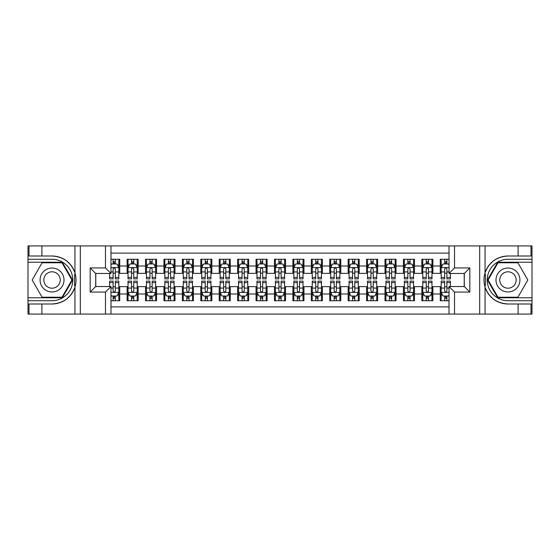 <?xml version="1.0" encoding="UTF-8"?>
<svg xmlns="http://www.w3.org/2000/svg" width="560" height="560" viewBox="0 0 560 560"><rect width="100%" height="100%" fill="white"/><g stroke="black" fill="none" stroke-linecap="round" stroke-linejoin="round"><path stroke-width="0.84" d="M110.985 314.076L449.015 314.076L449.015 286.538L464.303 286.538L464.303 273.462L449.015 273.462L449.015 245.924L110.985 245.924L110.985 273.462L95.697 273.462L95.697 286.538L110.985 286.538L110.985 314.076L41.909 314.076L41.909 303.996L52.038 303.996A23.996 23.996 0 0 0 74.949 287.126C76.356 282.38 76.356 277.627 74.949 272.874A23.996 23.996 0 0 0 52.038 256.004L41.909 256.004L41.909 245.924L28 245.924L28 297.773L62.3 297.773L72.569 280L62.3 262.227L28 262.227M449.015 259.273L440.265 259.273L440.265 266L432.894 266L432.894 273.371L440.265 273.371L440.265 266M432.894 266L432.894 259.273L421.841 259.273L421.841 266L414.477 266L414.477 273.371L421.841 273.371L421.841 266M414.477 266L414.477 259.273L403.424 259.273L403.424 266L396.053 266L396.053 273.371L403.424 273.371L403.424 266M396.053 266L396.053 259.273L385 259.273L385 266L377.629 266L377.629 273.371L385 273.371L385 266M377.629 266L377.629 259.273L366.576 259.273L366.576 266L359.212 266L359.212 273.371L366.576 273.371L366.576 266M359.212 266L359.212 259.273L348.159 259.273L348.159 266L340.788 266L340.788 273.371L348.159 273.371L348.159 266M340.788 266L340.788 259.273L329.735 259.273L329.735 266L322.371 266L322.371 273.371L329.735 273.371L329.735 266M322.371 266L322.371 259.273L311.318 259.273L311.318 266L303.947 266L303.947 273.371L311.318 273.371L311.318 266M303.947 266L303.947 259.273L292.894 259.273L292.894 266L285.523 266L285.523 273.371L292.894 273.371L292.894 266M285.523 266L285.523 259.273L274.477 259.273L274.477 266L267.106 266L267.106 273.371L274.477 273.371L274.477 266M267.106 266L267.106 259.273L256.053 259.273L256.053 266L248.682 266L248.682 273.371L256.053 273.371L256.053 266M248.682 266L248.682 259.273L237.629 259.273L237.629 266L230.265 266L230.265 273.371L237.629 273.371L237.629 266M230.265 266L230.265 259.273L219.212 259.273L219.212 266L211.841 266L211.841 273.371L219.212 273.371L219.212 266M211.841 266L211.841 259.273L200.788 259.273L200.788 266L193.424 266L193.424 273.371L200.788 273.371L200.788 266M193.424 266L193.424 259.273L182.371 259.273L182.371 266L175 266L175 273.371L182.371 273.371L182.371 266M175 266L175 259.273L163.947 259.273L163.947 266L156.576 266L156.576 273.371L163.947 273.371L163.947 266M156.576 266L156.576 259.273L145.523 259.273L145.523 266L138.159 266L138.159 273.371L145.523 273.371L145.523 266M138.159 266L138.159 259.273L127.106 259.273L127.106 273.371L119.735 273.371L119.735 259.273L110.985 259.273M110.985 300.727L119.735 300.727L119.735 286.629L127.106 286.629L127.106 300.727L138.159 300.727L138.159 286.629L145.523 286.629L145.523 294L138.159 294M145.523 294L145.523 300.727L156.576 300.727L156.576 286.629L163.947 286.629L163.947 294L156.576 294M163.947 294L163.947 300.727L175 300.727L175 286.629L182.371 286.629L182.371 294L175 294M182.371 294L182.371 300.727L193.424 300.727L193.424 286.629L200.788 286.629L200.788 294L193.424 294M200.788 294L200.788 300.727L211.841 300.727L211.841 286.629L219.212 286.629L219.212 294L211.841 294M219.212 294L219.212 300.727L230.265 300.727L230.265 286.629L237.629 286.629L237.629 294L230.265 294M237.629 294L237.629 300.727L248.682 300.727L248.682 286.629L256.053 286.629L256.053 294L248.682 294M256.053 294L256.053 300.727L267.106 300.727L267.106 286.629L274.477 286.629L274.477 294L267.106 294M274.477 294L274.477 300.727L285.523 300.727L285.523 286.629L292.894 286.629L292.894 294L285.523 294M292.894 294L292.894 300.727L303.947 300.727L303.947 286.629L311.318 286.629L311.318 294L303.947 294M311.318 294L311.318 300.727L322.371 300.727L322.371 286.629L329.735 286.629L329.735 294L322.371 294M329.735 294L329.735 300.727L340.788 300.727L340.788 286.629L348.159 286.629L348.159 294L340.788 294M348.159 294L348.159 300.727L359.212 300.727L359.212 286.629L366.576 286.629L366.576 294L359.212 294M366.576 294L366.576 300.727L377.629 300.727L377.629 286.629L385 286.629L385 294L377.629 294M385 294L385 300.727L396.053 300.727L396.053 286.629L403.424 286.629L403.424 294L396.053 294M403.424 294L403.424 300.727L414.477 300.727L414.477 286.629L421.841 286.629L421.841 294L414.477 294M421.841 294L421.841 300.727L432.894 300.727L432.894 286.629L440.265 286.629L440.265 294L432.894 294M449.015 253.106L110.985 253.106M110.985 306.894L449.015 306.894M440.265 294L440.265 300.727L449.015 300.727M95.788 273.462L95.788 286.538M464.212 286.538L464.212 273.462M113.106 263.879L115.318 263.879M118.818 263.879L119.735 263.879M113.106 273.182L115.318 273.182M118.818 273.182L119.735 273.182M113.106 286.818L115.318 286.818M118.818 286.818L119.735 286.818M113.106 296.121L115.318 296.121M118.818 296.121L119.735 296.121M127.106 273.182L128.023 273.182M131.523 273.182L133.735 273.182M137.235 273.182L138.159 273.182M127.106 263.879L128.023 263.879M131.523 263.879L133.735 263.879M137.235 263.879L138.159 263.879M127.106 286.818L128.023 286.818M131.523 286.818L133.735 286.818M137.235 286.818L138.159 286.818M127.106 296.121L128.023 296.121M131.523 296.121L133.735 296.121M137.235 296.121L138.159 296.121M145.523 286.818L146.447 286.818M149.947 286.818L152.159 286.818M155.659 286.818L156.576 286.818M145.523 296.121L146.447 296.121M149.947 296.121L152.159 296.121M155.659 296.121L156.576 296.121M145.523 263.879L146.447 263.879M149.947 263.879L152.159 263.879M155.659 263.879L156.576 263.879M145.523 273.182L146.447 273.182M149.947 273.182L152.159 273.182M155.659 273.182L156.576 273.182M163.947 286.818L164.871 286.818M168.371 286.818L170.576 286.818M174.076 286.818L175 286.818M163.947 296.121L164.871 296.121M168.371 296.121L170.576 296.121M174.076 296.121L175 296.121M163.947 263.879L164.871 263.879M168.371 263.879L170.576 263.879M174.076 263.879L175 263.879M163.947 273.182L164.871 273.182M168.371 273.182L170.576 273.182M174.076 273.182L175 273.182M182.371 286.818L183.288 286.818M186.788 286.818L189 286.818M192.5 286.818L193.424 286.818M182.371 296.121L183.288 296.121M186.788 296.121L189 296.121M192.5 296.121L193.424 296.121M182.371 263.879L183.288 263.879M186.788 263.879L189 263.879M192.5 263.879L193.424 263.879M182.371 273.182L183.288 273.182M186.788 273.182L189 273.182M192.5 273.182L193.424 273.182M200.788 286.818L201.712 286.818M205.212 286.818L207.424 286.818M210.924 286.818L211.841 286.818M200.788 296.121L201.712 296.121M205.212 296.121L207.424 296.121M210.924 296.121L211.841 296.121M200.788 263.879L201.712 263.879M205.212 263.879L207.424 263.879M210.924 263.879L211.841 263.879M200.788 273.182L201.712 273.182M205.212 273.182L207.424 273.182M210.924 273.182L211.841 273.182M219.212 286.818L220.129 286.818M223.629 286.818L225.841 286.818M229.341 286.818L230.265 286.818M219.212 296.121L220.129 296.121M223.629 296.121L225.841 296.121M229.341 296.121L230.265 296.121M219.212 263.879L220.129 263.879M223.629 263.879L225.841 263.879M229.341 263.879L230.265 263.879M219.212 273.182L220.129 273.182M223.629 273.182L225.841 273.182M229.341 273.182L230.265 273.182M237.629 286.818L238.553 286.818M242.053 286.818L244.265 286.818M247.765 286.818L248.682 286.818M237.629 296.121L238.553 296.121M242.053 296.121L244.265 296.121M247.765 296.121L248.682 296.121M237.629 263.879L238.553 263.879M242.053 263.879L244.265 263.879M247.765 263.879L248.682 263.879M237.629 273.182L238.553 273.182M242.053 273.182L244.265 273.182M247.765 273.182L248.682 273.182M256.053 286.818L256.977 286.818M260.477 286.818L262.682 286.818M266.182 286.818L267.106 286.818M256.053 296.121L256.977 296.121M260.477 296.121L262.682 296.121M266.182 296.121L267.106 296.121M256.053 263.879L256.977 263.879M260.477 263.879L262.682 263.879M266.182 263.879L267.106 263.879M256.053 273.182L256.977 273.182M260.477 273.182L262.682 273.182M266.182 273.182L267.106 273.182M274.477 286.818L275.394 286.818M278.894 286.818L281.106 286.818M284.606 286.818L285.523 286.818M274.477 296.121L275.394 296.121M278.894 296.121L281.106 296.121M284.606 296.121L285.523 296.121M274.477 263.879L275.394 263.879M278.894 263.879L281.106 263.879M284.606 263.879L285.523 263.879M274.477 273.182L275.394 273.182M278.894 273.182L281.106 273.182M284.606 273.182L285.523 273.182M292.894 286.818L293.818 286.818M297.318 286.818L299.523 286.818M303.023 286.818L303.947 286.818M292.894 296.121L293.818 296.121M297.318 296.121L299.523 296.121M303.023 296.121L303.947 296.121M292.894 263.879L293.818 263.879M297.318 263.879L299.523 263.879M303.023 263.879L303.947 263.879M292.894 273.182L293.818 273.182M297.318 273.182L299.523 273.182M303.023 273.182L303.947 273.182M311.318 286.818L312.235 286.818M315.735 286.818L317.947 286.818M321.447 286.818L322.371 286.818M311.318 296.121L312.235 296.121M315.735 296.121L317.947 296.121M321.447 296.121L322.371 296.121M311.318 263.879L312.235 263.879M315.735 263.879L317.947 263.879M321.447 263.879L322.371 263.879M311.318 273.182L312.235 273.182M315.735 273.182L317.947 273.182M321.447 273.182L322.371 273.182M329.735 286.818L330.659 286.818M334.159 286.818L336.371 286.818M339.871 286.818L340.788 286.818M329.735 296.121L330.659 296.121M334.159 296.121L336.371 296.121M339.871 296.121L340.788 296.121M329.735 263.879L330.659 263.879M334.159 263.879L336.371 263.879M339.871 263.879L340.788 263.879M329.735 273.182L330.659 273.182M334.159 273.182L336.371 273.182M339.871 273.182L340.788 273.182M348.159 286.818L349.076 286.818M352.576 286.818L354.788 286.818M358.288 286.818L359.212 286.818M348.159 296.121L349.076 296.121M352.576 296.121L354.788 296.121M358.288 296.121L359.212 296.121M348.159 263.879L349.076 263.879M352.576 263.879L354.788 263.879M358.288 263.879L359.212 263.879M348.159 273.182L349.076 273.182M352.576 273.182L354.788 273.182M358.288 273.182L359.212 273.182M366.576 286.818L367.5 286.818M371 286.818L373.212 286.818M376.712 286.818L377.629 286.818M366.576 296.121L367.5 296.121M371 296.121L373.212 296.121M376.712 296.121L377.629 296.121M366.576 263.879L367.5 263.879M371 263.879L373.212 263.879M376.712 263.879L377.629 263.879M366.576 273.182L367.5 273.182M371 273.182L373.212 273.182M376.712 273.182L377.629 273.182M385 286.818L385.924 286.818M389.424 286.818L391.629 286.818M395.129 286.818L396.053 286.818M385 296.121L385.924 296.121M389.424 296.121L391.629 296.121M395.129 296.121L396.053 296.121M385 263.879L385.924 263.879M389.424 263.879L391.629 263.879M395.129 263.879L396.053 263.879M385 273.182L385.924 273.182M389.424 273.182L391.629 273.182M395.129 273.182L396.053 273.182M403.424 286.818L404.341 286.818M407.841 286.818L410.053 286.818M413.553 286.818L414.477 286.818M403.424 296.121L404.341 296.121M407.841 296.121L410.053 296.121M413.553 296.121L414.477 296.121M403.424 263.879L404.341 263.879M407.841 263.879L410.053 263.879M413.553 263.879L414.477 263.879M403.424 273.182L404.341 273.182M407.841 273.182L410.053 273.182M413.553 273.182L414.477 273.182M421.841 286.818L422.765 286.818M426.265 286.818L428.477 286.818M431.977 286.818L432.894 286.818M421.841 296.121L422.765 296.121M426.265 296.121L428.477 296.121M431.977 296.121L432.894 296.121M421.841 263.879L422.765 263.879M426.265 263.879L428.477 263.879M431.977 263.879L432.894 263.879M421.841 273.182L422.765 273.182M426.265 273.182L428.477 273.182M431.977 273.182L432.894 273.182M440.265 286.818L441.182 286.818M444.682 286.818L446.894 286.818M440.265 296.121L441.182 296.121M444.682 296.121L446.894 296.121M440.265 263.879L441.182 263.879M444.682 263.879L446.894 263.879M440.265 273.182L441.182 273.182M444.682 273.182L446.894 273.182M115.318 261.674L113.106 261.674M109.606 277.396L109.606 278.894L113.106 278.894L113.106 277.396L109.606 277.396L109.606 273.462M117.481 264.985L118.818 264.985L118.818 278.894L115.318 278.894L115.318 269.038C114.583 267.617 113.841 267.617 113.106 269.038L113.106 277.396M118.818 264.985L118.818 259.273M118.818 267.659L116.977 263.977L111.447 263.977L110.985 264.894M113.106 263.977L113.106 259.273M115.318 259.273L115.318 263.977M113.106 298.326L115.318 298.326M110.985 295.106L111.447 296.023L116.977 296.023L118.818 292.341L118.818 281.106L115.318 281.106L115.318 282.604L118.818 282.604M118.818 292.341L118.818 300.727M109.606 286.538L109.606 281.106L113.106 281.106L113.106 290.962C113.841 292.383 114.576 292.383 115.318 290.962L115.318 282.604M115.318 296.023L115.318 300.727M113.106 300.727L113.106 296.023M58.023 269.633A11.977 11.977 0 0 0 41.671 274.015A11.977 11.977 0 0 0 46.053 290.367A11.977 11.977 0 0 0 62.412 285.985A11.977 11.977 0 0 0 58.023 269.633M56.14 272.902A8.197 8.197 0 0 0 44.94 275.898A8.197 8.197 0 0 0 47.943 287.098A8.197 8.197 0 0 0 59.136 284.102A8.197 8.197 0 0 0 56.14 272.902M61.985 297.227L42.098 297.227L32.151 280L42.098 262.773L61.985 262.773L71.925 280L61.985 297.227M513.947 269.633A11.977 11.977 0 0 0 497.588 274.015A11.977 11.977 0 0 0 501.977 290.367A11.977 11.977 0 0 0 518.329 285.985A11.977 11.977 0 0 0 513.947 269.633M512.057 272.902A8.197 8.197 0 0 0 500.864 275.898A8.197 8.197 0 0 0 503.86 287.098A8.197 8.197 0 0 0 515.06 284.102A8.197 8.197 0 0 0 512.057 272.902M517.902 297.227L498.015 297.227L488.075 280L498.015 262.773L517.902 262.773L527.849 280L517.902 297.227M74.557 285.53L75.39 285.53A23.996 23.996 0 0 0 75.39 274.477L74.557 274.477L74.557 285.67L75.355 285.67M41.909 245.924L74.949 245.924L74.949 272.874C70.952 262.311 63.315 256.69 52.038 256.004M52.038 303.996C63.315 303.31 70.952 297.689 74.949 287.126L74.949 314.076M105.462 314.076L105.462 292.068L90.174 292.068L90.174 267.932L105.462 267.932L105.462 245.924L80.318 245.924L80.318 314.076M41.909 314.076L28 314.076L28 297.773M28 300.727L52.038 300.727A20.727 20.727 0 0 0 72.765 280A20.727 20.727 0 0 0 52.038 259.273L28 259.273M74.949 245.924L80.318 245.924M105.462 245.924L110.985 245.924M41.909 303.996L29.015 303.996L29.015 314.076M41.909 256.004L29.015 256.004L29.015 245.924M105.462 292.068L110.985 286.538M90.174 292.068L95.697 286.538M90.174 267.932L95.697 273.462M105.462 267.932L110.985 273.462M74.557 274.477L75.355 274.337M75.943 282.058L76.02 279.153M75.782 276.535L75.656 275.751M485.443 274.47L484.61 274.47A23.996 23.996 0 0 0 484.61 285.523L485.443 285.523L485.443 274.33L484.645 274.33A23.996 23.996 0 0 1 507.962 256.004C496.685 256.69 489.048 262.311 485.051 272.874C483.644 277.62 483.644 282.373 485.051 287.126C489.048 297.689 496.685 303.31 507.962 303.996L518.091 303.996L518.091 314.076L532 314.076L532 262.227L497.7 262.227L487.431 280L497.7 297.773L532 297.773M485.443 285.523L484.645 285.663A23.996 23.996 0 0 0 507.962 303.996M449.015 245.924L518.091 245.924L518.091 256.004L507.962 256.004M454.538 245.924L454.538 267.932L469.826 267.932L469.826 292.068L454.538 292.068L454.538 314.076L479.682 314.076L479.682 245.924M485.051 287.126L485.051 314.076L518.091 314.076M518.091 245.924L532 245.924L532 262.227M532 259.273L507.962 259.273A20.727 20.727 0 0 0 487.235 280A20.727 20.727 0 0 0 507.962 300.727L532 300.727M485.051 314.076L479.682 314.076M454.538 314.076L449.015 314.076M518.091 256.004L530.985 256.004L530.985 245.924M518.091 303.996L530.985 303.996L530.985 314.076M454.538 267.932L449.015 273.462M469.826 267.932L464.303 273.462M469.826 292.068L464.303 286.538M454.538 292.068L449.015 286.538M484.057 277.942L483.98 280.847M484.218 283.465L484.344 284.249M133.735 261.674L131.523 261.674M137.235 277.396L133.735 277.396L133.735 278.894L137.235 278.894L137.235 267.659L135.394 263.977L129.871 263.977L128.023 267.659L128.023 278.894L131.523 278.894L131.523 277.396L128.023 277.396M128.023 267.659L128.023 259.273M137.235 267.659L137.235 259.273M131.523 263.977L131.523 259.273M133.735 259.273L133.735 263.977M133.735 277.396L133.735 269.038C133 267.617 132.265 267.617 131.523 269.038L131.523 277.396M152.159 261.674L149.947 261.674M155.659 277.396L152.159 277.396L152.159 278.894L155.659 278.894L155.659 267.659L153.818 263.977L148.288 263.977L146.447 267.659L146.447 278.894L149.947 278.894L149.947 277.396L146.447 277.396M146.447 267.659L146.447 259.273M155.659 267.659L155.659 259.273M149.947 263.977L149.947 259.273M152.159 259.273L152.159 263.977M152.159 277.396L152.159 269.038C151.424 267.617 150.682 267.617 149.947 269.038L149.947 277.396M170.576 261.674L168.371 261.674M174.076 277.396L170.576 277.396L170.576 278.894L174.076 278.894L174.076 267.659L172.235 263.977L166.712 263.977L164.871 267.659L164.871 278.894L168.371 278.894L168.371 277.396L164.871 277.396M164.871 267.659L164.871 259.273M174.076 267.659L174.076 259.273M168.371 263.977L168.371 259.273M170.576 259.273L170.576 263.977M170.576 277.396L170.576 269.038C169.841 267.617 169.106 267.617 168.371 269.038L168.371 277.396M189 261.674L186.788 261.674M192.5 277.396L189 277.396L189 278.894L192.5 278.894L192.5 267.659L190.659 263.977L185.129 263.977L183.288 267.659L183.288 278.894L186.788 278.894L186.788 277.396L183.288 277.396M183.288 267.659L183.288 259.273M192.5 267.659L192.5 259.273M186.788 263.977L186.788 259.273M189 259.273L189 263.977M189 277.396L189 269.038C188.265 267.617 187.53 267.617 186.788 269.038L186.788 277.396M131.523 298.326L133.735 298.326M128.023 282.604L131.523 282.604L131.523 281.106L128.023 281.106L128.023 292.341L129.871 296.023L135.394 296.023L137.235 292.341L137.235 281.106L133.735 281.106L133.735 282.604L137.235 282.604M137.235 292.341L137.235 300.727M128.023 292.341L128.023 300.727M133.735 296.023L133.735 300.727M131.523 300.727L131.523 296.023M131.523 282.604L131.523 290.962C132.265 292.383 133 292.383 133.735 290.962L133.735 282.604M149.947 298.326L152.159 298.326M146.447 282.604L149.947 282.604L149.947 281.106L146.447 281.106L146.447 292.341L148.288 296.023L153.818 296.023L155.659 292.341L155.659 281.106L152.159 281.106L152.159 282.604L155.659 282.604M155.659 292.341L155.659 300.727M146.447 292.341L146.447 300.727M152.159 296.023L152.159 300.727M149.947 300.727L149.947 296.023M149.947 282.604L149.947 290.962C150.682 292.383 151.417 292.383 152.159 290.962L152.159 282.604M168.371 298.326L170.576 298.326M164.871 282.604L168.371 282.604L168.371 281.106L164.871 281.106L164.871 292.341L166.712 296.023L172.235 296.023L174.076 292.341L174.076 281.106L170.576 281.106L170.576 282.604L174.076 282.604M174.076 292.341L174.076 300.727M164.871 292.341L164.871 300.727M170.576 296.023L170.576 300.727M168.371 300.727L168.371 296.023M168.371 282.604L168.371 290.962C169.106 292.383 169.841 292.383 170.576 290.962L170.576 282.604M186.788 298.326L189 298.326M183.288 282.604L186.788 282.604L186.788 281.106L183.288 281.106L183.288 292.341L185.129 296.023L190.659 296.023L192.5 292.341L192.5 281.106L189 281.106L189 282.604L192.5 282.604M192.5 292.341L192.5 300.727M183.288 292.341L183.288 300.727M189 296.023L189 300.727M186.788 300.727L186.788 296.023M186.788 282.604L186.788 290.962C187.523 292.383 188.265 292.383 189 290.962L189 282.604M207.424 261.674L205.212 261.674M210.924 277.396L207.424 277.396L207.424 278.894L210.924 278.894L210.924 267.659L209.076 263.977L203.553 263.977L201.712 267.659L201.712 278.894L205.212 278.894L205.212 277.396L201.712 277.396M201.712 267.659L201.712 259.273M210.924 267.659L210.924 259.273M205.212 263.977L205.212 259.273M207.424 259.273L207.424 263.977M207.424 277.396L207.424 269.038C206.682 267.617 205.947 267.617 205.212 269.038L205.212 277.396M205.212 298.326L207.424 298.326M201.712 282.604L205.212 282.604L205.212 281.106L201.712 281.106L201.712 292.341L203.553 296.023L209.076 296.023L210.924 292.341L210.924 281.106L207.424 281.106L207.424 282.604L210.924 282.604M210.924 292.341L210.924 300.727M201.712 292.341L201.712 300.727M207.424 296.023L207.424 300.727M205.212 300.727L205.212 296.023M205.212 282.604L205.212 290.962C205.947 292.383 206.682 292.383 207.424 290.962L207.424 282.604M225.841 261.674L223.629 261.674M229.341 277.396L225.841 277.396L225.841 278.894L229.341 278.894L229.341 267.659L227.5 263.977L221.977 263.977L220.129 267.659L220.129 278.894L223.629 278.894L223.629 277.396L220.129 277.396M220.129 267.659L220.129 259.273M229.341 267.659L229.341 259.273M223.629 263.977L223.629 259.273M225.841 259.273L225.841 263.977M225.841 277.396L225.841 269.038C225.106 267.617 224.371 267.617 223.629 269.038L223.629 277.396M223.629 298.326L225.841 298.326M220.129 282.604L223.629 282.604L223.629 281.106L220.129 281.106L220.129 292.341L221.977 296.023L227.5 296.023L229.341 292.341L229.341 281.106L225.841 281.106L225.841 282.604L229.341 282.604M229.341 292.341L229.341 300.727M220.129 292.341L220.129 300.727M225.841 296.023L225.841 300.727M223.629 300.727L223.629 296.023M223.629 282.604L223.629 290.962C224.364 292.383 225.106 292.383 225.841 290.962L225.841 282.604M244.265 261.674L242.053 261.674M247.765 277.396L244.265 277.396L244.265 278.894L247.765 278.894L247.765 267.659L245.924 263.977L240.394 263.977L238.553 267.659L238.553 278.894L242.053 278.894L242.053 277.396L238.553 277.396M238.553 267.659L238.553 259.273M247.765 267.659L247.765 259.273M242.053 263.977L242.053 259.273M244.265 259.273L244.265 263.977M244.265 277.396L244.265 269.038C243.53 267.617 242.788 267.617 242.053 269.038L242.053 277.396M242.053 298.326L244.265 298.326M238.553 282.604L242.053 282.604L242.053 281.106L238.553 281.106L238.553 292.341L240.394 296.023L245.924 296.023L247.765 292.341L247.765 281.106L244.265 281.106L244.265 282.604L247.765 282.604M247.765 292.341L247.765 300.727M238.553 292.341L238.553 300.727M244.265 296.023L244.265 300.727M242.053 300.727L242.053 296.023M242.053 282.604L242.053 290.962C242.788 292.383 243.523 292.383 244.265 290.962L244.265 282.604M262.682 261.674L260.477 261.674M266.182 277.396L262.682 277.396L262.682 278.894L266.182 278.894L266.182 267.659L264.341 263.977L258.818 263.977L256.977 267.659L256.977 278.894L260.477 278.894L260.477 277.396L256.977 277.396M256.977 267.659L256.977 259.273M266.182 267.659L266.182 259.273M260.477 263.977L260.477 259.273M262.682 259.273L262.682 263.977M262.682 277.396L262.682 269.038C261.947 267.617 261.212 267.617 260.477 269.038L260.477 277.396M260.477 298.326L262.682 298.326M256.977 282.604L260.477 282.604L260.477 281.106L256.977 281.106L256.977 292.341L258.818 296.023L264.341 296.023L266.182 292.341L266.182 281.106L262.682 281.106L262.682 282.604L266.182 282.604M266.182 292.341L266.182 300.727M256.977 292.341L256.977 300.727M262.682 296.023L262.682 300.727M260.477 300.727L260.477 296.023M260.477 282.604L260.477 290.962C261.212 292.383 261.947 292.383 262.682 290.962L262.682 282.604M281.106 261.674L278.894 261.674M284.606 277.396L281.106 277.396L281.106 278.894L284.606 278.894L284.606 267.659L282.765 263.977L277.235 263.977L275.394 267.659L275.394 278.894L278.894 278.894L278.894 277.396L275.394 277.396M275.394 267.659L275.394 259.273M284.606 267.659L284.606 259.273M278.894 263.977L278.894 259.273M281.106 259.273L281.106 263.977M281.106 277.396L281.106 269.038C280.371 267.617 279.636 267.617 278.894 269.038L278.894 277.396M278.894 298.326L281.106 298.326M275.394 282.604L278.894 282.604L278.894 281.106L275.394 281.106L275.394 292.341L277.235 296.023L282.765 296.023L284.606 292.341L284.606 281.106L281.106 281.106L281.106 282.604L284.606 282.604M284.606 292.341L284.606 300.727M275.394 292.341L275.394 300.727M281.106 296.023L281.106 300.727M278.894 300.727L278.894 296.023M278.894 282.604L278.894 290.962C279.629 292.383 280.364 292.383 281.106 290.962L281.106 282.604M299.523 261.674L297.318 261.674M303.023 277.396L299.523 277.396L299.523 278.894L303.023 278.894L303.023 267.659L301.182 263.977L295.659 263.977L293.818 267.659L293.818 278.894L297.318 278.894L297.318 277.396L293.818 277.396M293.818 267.659L293.818 259.273M303.023 267.659L303.023 259.273M297.318 263.977L297.318 259.273M299.523 259.273L299.523 263.977M299.523 277.396L299.523 269.038C298.788 267.617 298.053 267.617 297.318 269.038L297.318 277.396M297.318 298.326L299.523 298.326M293.818 282.604L297.318 282.604L297.318 281.106L293.818 281.106L293.818 292.341L295.659 296.023L301.182 296.023L303.023 292.341L303.023 281.106L299.523 281.106L299.523 282.604L303.023 282.604M303.023 292.341L303.023 300.727M293.818 292.341L293.818 300.727M299.523 296.023L299.523 300.727M297.318 300.727L297.318 296.023M297.318 282.604L297.318 290.962C298.053 292.383 298.788 292.383 299.523 290.962L299.523 282.604M317.947 261.674L315.735 261.674M321.447 277.396L317.947 277.396L317.947 278.894L321.447 278.894L321.447 267.659L319.606 263.977L314.076 263.977L312.235 267.659L312.235 278.894L315.735 278.894L315.735 277.396L312.235 277.396M312.235 267.659L312.235 259.273M321.447 267.659L321.447 259.273M315.735 263.977L315.735 259.273M317.947 259.273L317.947 263.977M317.947 277.396L317.947 269.038C317.212 267.617 316.477 267.617 315.735 269.038L315.735 277.396M315.735 298.326L317.947 298.326M312.235 282.604L315.735 282.604L315.735 281.106L312.235 281.106L312.235 292.341L314.076 296.023L319.606 296.023L321.447 292.341L321.447 281.106L317.947 281.106L317.947 282.604L321.447 282.604M321.447 292.341L321.447 300.727M312.235 292.341L312.235 300.727M317.947 296.023L317.947 300.727M315.735 300.727L315.735 296.023M315.735 282.604L315.735 290.962C316.47 292.383 317.212 292.383 317.947 290.962L317.947 282.604M336.371 261.674L334.159 261.674M339.871 277.396L336.371 277.396L336.371 278.894L339.871 278.894L339.871 267.659L338.023 263.977L332.5 263.977L330.659 267.659L330.659 278.894L334.159 278.894L334.159 277.396L330.659 277.396M330.659 267.659L330.659 259.273M339.871 267.659L339.871 259.273M334.159 263.977L334.159 259.273M336.371 259.273L336.371 263.977M336.371 277.396L336.371 269.038C335.636 267.617 334.894 267.617 334.159 269.038L334.159 277.396M334.159 298.326L336.371 298.326M330.659 282.604L334.159 282.604L334.159 281.106L330.659 281.106L330.659 292.341L332.5 296.023L338.023 296.023L339.871 292.341L339.871 281.106L336.371 281.106L336.371 282.604L339.871 282.604M339.871 292.341L339.871 300.727M330.659 292.341L330.659 300.727M336.371 296.023L336.371 300.727M334.159 300.727L334.159 296.023M334.159 282.604L334.159 290.962C334.894 292.383 335.629 292.383 336.371 290.962L336.371 282.604M354.788 261.674L352.576 261.674M358.288 277.396L354.788 277.396L354.788 278.894L358.288 278.894L358.288 267.659L356.447 263.977L350.924 263.977L349.076 267.659L349.076 278.894L352.576 278.894L352.576 277.396L349.076 277.396M349.076 267.659L349.076 259.273M358.288 267.659L358.288 259.273M352.576 263.977L352.576 259.273M354.788 259.273L354.788 263.977M354.788 277.396L354.788 269.038C354.053 267.617 353.318 267.617 352.576 269.038L352.576 277.396M352.576 298.326L354.788 298.326M349.076 282.604L352.576 282.604L352.576 281.106L349.076 281.106L349.076 292.341L350.924 296.023L356.447 296.023L358.288 292.341L358.288 281.106L354.788 281.106L354.788 282.604L358.288 282.604M358.288 292.341L358.288 300.727M349.076 292.341L349.076 300.727M354.788 296.023L354.788 300.727M352.576 300.727L352.576 296.023M352.576 282.604L352.576 290.962C353.318 292.383 354.053 292.383 354.788 290.962L354.788 282.604M373.212 261.674L371 261.674M376.712 277.396L373.212 277.396L373.212 278.894L376.712 278.894L376.712 267.659L374.871 263.977L369.341 263.977L367.5 267.659L367.5 278.894L371 278.894L371 277.396L367.5 277.396M367.5 267.659L367.5 259.273M376.712 267.659L376.712 259.273M371 263.977L371 259.273M373.212 259.273L373.212 263.977M373.212 277.396L373.212 269.038C372.477 267.617 371.735 267.617 371 269.038L371 277.396M371 298.326L373.212 298.326M367.5 282.604L371 282.604L371 281.106L367.5 281.106L367.5 292.341L369.341 296.023L374.871 296.023L376.712 292.341L376.712 281.106L373.212 281.106L373.212 282.604L376.712 282.604M376.712 292.341L376.712 300.727M367.5 292.341L367.5 300.727M373.212 296.023L373.212 300.727M371 300.727L371 296.023M371 282.604L371 290.962C371.735 292.383 372.47 292.383 373.212 290.962L373.212 282.604M391.629 261.674L389.424 261.674M395.129 277.396L391.629 277.396L391.629 278.894L395.129 278.894L395.129 267.659L393.288 263.977L387.765 263.977L385.924 267.659L385.924 278.894L389.424 278.894L389.424 277.396L385.924 277.396M385.924 267.659L385.924 259.273M395.129 267.659L395.129 259.273M389.424 263.977L389.424 259.273M391.629 259.273L391.629 263.977M391.629 277.396L391.629 269.038C390.894 267.617 390.159 267.617 389.424 269.038L389.424 277.396M389.424 298.326L391.629 298.326M385.924 282.604L389.424 282.604L389.424 281.106L385.924 281.106L385.924 292.341L387.765 296.023L393.288 296.023L395.129 292.341L395.129 281.106L391.629 281.106L391.629 282.604L395.129 282.604M395.129 292.341L395.129 300.727M385.924 292.341L385.924 300.727M391.629 296.023L391.629 300.727M389.424 300.727L389.424 296.023M389.424 282.604L389.424 290.962C390.159 292.383 390.894 292.383 391.629 290.962L391.629 282.604M410.053 261.674L407.841 261.674M413.553 277.396L410.053 277.396L410.053 278.894L413.553 278.894L413.553 267.659L411.712 263.977L406.182 263.977L404.341 267.659L404.341 278.894L407.841 278.894L407.841 277.396L404.341 277.396M404.341 267.659L404.341 259.273M413.553 267.659L413.553 259.273M407.841 263.977L407.841 259.273M410.053 259.273L410.053 263.977M410.053 277.396L410.053 269.038C409.318 267.617 408.583 267.617 407.841 269.038L407.841 277.396M407.841 298.326L410.053 298.326M404.341 282.604L407.841 282.604L407.841 281.106L404.341 281.106L404.341 292.341L406.182 296.023L411.712 296.023L413.553 292.341L413.553 281.106L410.053 281.106L410.053 282.604L413.553 282.604M413.553 292.341L413.553 300.727M404.341 292.341L404.341 300.727M410.053 296.023L410.053 300.727M407.841 300.727L407.841 296.023M407.841 282.604L407.841 290.962C408.576 292.383 409.318 292.383 410.053 290.962L410.053 282.604M428.477 261.674L426.265 261.674M431.977 277.396L428.477 277.396L428.477 278.894L431.977 278.894L431.977 267.659L430.129 263.977L424.606 263.977L422.765 267.659L422.765 278.894L426.265 278.894L426.265 277.396L422.765 277.396M422.765 267.659L422.765 259.273M431.977 267.659L431.977 259.273M426.265 263.977L426.265 259.273M428.477 259.273L428.477 263.977M428.477 277.396L428.477 269.038C427.735 267.617 427 267.617 426.265 269.038L426.265 277.396M426.265 298.326L428.477 298.326M422.765 282.604L426.265 282.604L426.265 281.106L422.765 281.106L422.765 292.341L424.606 296.023L430.129 296.023L431.977 292.341L431.977 281.106L428.477 281.106L428.477 282.604L431.977 282.604M431.977 292.341L431.977 300.727M422.765 292.341L422.765 300.727M428.477 296.023L428.477 300.727M426.265 300.727L426.265 296.023M426.265 282.604L426.265 290.962C427 292.383 427.735 292.383 428.477 290.962L428.477 282.604M446.894 261.674L444.682 261.674M449.015 264.894L448.553 263.977L443.023 263.977L441.182 267.659L441.182 278.894L444.682 278.894L444.682 277.396L441.182 277.396M441.182 267.659L441.182 259.273M450.394 273.462L450.394 278.894L446.894 278.894L446.894 269.038C446.159 267.617 445.424 267.617 444.682 269.038L444.682 277.396M444.682 263.977L444.682 259.273M446.894 259.273L446.894 263.977M444.682 298.326L446.894 298.326M450.394 282.604L450.394 281.106L446.894 281.106L446.894 282.604L450.394 282.604L450.394 286.538M442.519 295.015L441.182 295.015L441.182 281.106L444.682 281.106L444.682 290.962C445.417 292.383 446.159 292.383 446.894 290.962L446.894 282.604M441.182 295.015L441.182 300.727M441.182 292.341L443.023 296.023L448.553 296.023L449.015 295.106M446.894 296.023L446.894 300.727M444.682 300.727L444.682 296.023M127.106 294L119.735 294M127.106 266L119.735 266M118.769 267.568L110.985 267.568M118.818 277.396L115.318 277.396M113.106 271.929L110.985 271.929M118.818 271.929L115.318 271.929M115.318 262.843L113.106 262.843M110.985 292.432L118.769 292.432M118.818 295.015L117.481 295.015M109.606 282.604L113.106 282.604M115.318 288.071L118.818 288.071M110.985 288.071L113.106 288.071M113.106 297.157L115.318 297.157M485.051 245.924L485.051 272.874M137.193 267.568L128.072 267.568M128.023 264.985L129.36 264.985M135.905 264.985L137.235 264.985M131.523 271.929L128.023 271.929M137.235 271.929L133.735 271.929M133.735 262.843L131.523 262.843M155.61 267.568L146.496 267.568M146.447 264.985L147.784 264.985M154.322 264.985L155.659 264.985M149.947 271.929L146.447 271.929M155.659 271.929L152.159 271.929M152.159 262.843L149.947 262.843M174.034 267.568L164.913 267.568M164.871 264.985L166.201 264.985M172.746 264.985L174.076 264.985M168.371 271.929L164.871 271.929M174.076 271.929L170.576 271.929M170.576 262.843L168.371 262.843M192.451 267.568L183.337 267.568M183.288 264.985L184.625 264.985M191.163 264.985L192.5 264.985M186.788 271.929L183.288 271.929M192.5 271.929L189 271.929M189 262.843L186.788 262.843M128.072 292.432L137.193 292.432M137.235 295.015L135.905 295.015M129.36 295.015L128.023 295.015M133.735 288.071L137.235 288.071M128.023 288.071L131.523 288.071M131.523 297.157L133.735 297.157M146.496 292.432L155.61 292.432M155.659 295.015L154.322 295.015M147.784 295.015L146.447 295.015M152.159 288.071L155.659 288.071M146.447 288.071L149.947 288.071M149.947 297.157L152.159 297.157M164.913 292.432L174.034 292.432M174.076 295.015L172.746 295.015M166.201 295.015L164.871 295.015M170.576 288.071L174.076 288.071M164.871 288.071L168.371 288.071M168.371 297.157L170.576 297.157M183.337 292.432L192.451 292.432M192.5 295.015L191.163 295.015M184.625 295.015L183.288 295.015M189 288.071L192.5 288.071M183.288 288.071L186.788 288.071M186.788 297.157L189 297.157M210.875 267.568L201.754 267.568M201.712 264.985L203.049 264.985M209.587 264.985L210.924 264.985M205.212 271.929L201.712 271.929M210.924 271.929L207.424 271.929M207.424 262.843L205.212 262.843M201.754 292.432L210.875 292.432M210.924 295.015L209.587 295.015M203.049 295.015L201.712 295.015M207.424 288.071L210.924 288.071M201.712 288.071L205.212 288.071M205.212 297.157L207.424 297.157M229.299 267.568L220.178 267.568M220.129 264.985L221.466 264.985M228.004 264.985L229.341 264.985M223.629 271.929L220.129 271.929M229.341 271.929L225.841 271.929M225.841 262.843L223.629 262.843M220.178 292.432L229.299 292.432M229.341 295.015L228.004 295.015M221.466 295.015L220.129 295.015M225.841 288.071L229.341 288.071M220.129 288.071L223.629 288.071M223.629 297.157L225.841 297.157M247.716 267.568L238.602 267.568M238.553 264.985L239.89 264.985M246.428 264.985L247.765 264.985M242.053 271.929L238.553 271.929M247.765 271.929L244.265 271.929M244.265 262.843L242.053 262.843M238.602 292.432L247.716 292.432M247.765 295.015L246.428 295.015M239.89 295.015L238.553 295.015M244.265 288.071L247.765 288.071M238.553 288.071L242.053 288.071M242.053 297.157L244.265 297.157M266.14 267.568L257.019 267.568M256.977 264.985L258.307 264.985M264.852 264.985L266.182 264.985M260.477 271.929L256.977 271.929M266.182 271.929L262.682 271.929M262.682 262.843L260.477 262.843M257.019 292.432L266.14 292.432M266.182 295.015L264.852 295.015M258.307 295.015L256.977 295.015M262.682 288.071L266.182 288.071M256.977 288.071L260.477 288.071M260.477 297.157L262.682 297.157M284.557 267.568L275.443 267.568M275.394 264.985L276.731 264.985M283.269 264.985L284.606 264.985M278.894 271.929L275.394 271.929M284.606 271.929L281.106 271.929M281.106 262.843L278.894 262.843M275.443 292.432L284.557 292.432M284.606 295.015L283.269 295.015M276.731 295.015L275.394 295.015M281.106 288.071L284.606 288.071M275.394 288.071L278.894 288.071M278.894 297.157L281.106 297.157M302.981 267.568L293.86 267.568M293.818 264.985L295.148 264.985M301.693 264.985L303.023 264.985M297.318 271.929L293.818 271.929M303.023 271.929L299.523 271.929M299.523 262.843L297.318 262.843M293.86 292.432L302.981 292.432M303.023 295.015L301.693 295.015M295.148 295.015L293.818 295.015M299.523 288.071L303.023 288.071M293.818 288.071L297.318 288.071M297.318 297.157L299.523 297.157M321.398 267.568L312.284 267.568M312.235 264.985L313.572 264.985M320.11 264.985L321.447 264.985M315.735 271.929L312.235 271.929M321.447 271.929L317.947 271.929M317.947 262.843L315.735 262.843M312.284 292.432L321.398 292.432M321.447 295.015L320.11 295.015M313.572 295.015L312.235 295.015M317.947 288.071L321.447 288.071M312.235 288.071L315.735 288.071M315.735 297.157L317.947 297.157M339.822 267.568L330.701 267.568M330.659 264.985L331.996 264.985M338.534 264.985L339.871 264.985M334.159 271.929L330.659 271.929M339.871 271.929L336.371 271.929M336.371 262.843L334.159 262.843M330.701 292.432L339.822 292.432M339.871 295.015L338.534 295.015M331.996 295.015L330.659 295.015M336.371 288.071L339.871 288.071M330.659 288.071L334.159 288.071M334.159 297.157L336.371 297.157M358.246 267.568L349.125 267.568M349.076 264.985L350.413 264.985M356.951 264.985L358.288 264.985M352.576 271.929L349.076 271.929M358.288 271.929L354.788 271.929M354.788 262.843L352.576 262.843M349.125 292.432L358.246 292.432M358.288 295.015L356.951 295.015M350.413 295.015L349.076 295.015M354.788 288.071L358.288 288.071M349.076 288.071L352.576 288.071M352.576 297.157L354.788 297.157M376.663 267.568L367.549 267.568M367.5 264.985L368.837 264.985M375.375 264.985L376.712 264.985M371 271.929L367.5 271.929M376.712 271.929L373.212 271.929M373.212 262.843L371 262.843M367.549 292.432L376.663 292.432M376.712 295.015L375.375 295.015M368.837 295.015L367.5 295.015M373.212 288.071L376.712 288.071M367.5 288.071L371 288.071M371 297.157L373.212 297.157M395.087 267.568L385.966 267.568M385.924 264.985L387.254 264.985M393.799 264.985L395.129 264.985M389.424 271.929L385.924 271.929M395.129 271.929L391.629 271.929M391.629 262.843L389.424 262.843M385.966 292.432L395.087 292.432M395.129 295.015L393.799 295.015M387.254 295.015L385.924 295.015M391.629 288.071L395.129 288.071M385.924 288.071L389.424 288.071M389.424 297.157L391.629 297.157M413.504 267.568L404.39 267.568M404.341 264.985L405.678 264.985M412.216 264.985L413.553 264.985M407.841 271.929L404.341 271.929M413.553 271.929L410.053 271.929M410.053 262.843L407.841 262.843M404.39 292.432L413.504 292.432M413.553 295.015L412.216 295.015M405.678 295.015L404.341 295.015M410.053 288.071L413.553 288.071M404.341 288.071L407.841 288.071M407.841 297.157L410.053 297.157M431.928 267.568L422.807 267.568M422.765 264.985L424.095 264.985M430.64 264.985L431.977 264.985M426.265 271.929L422.765 271.929M431.977 271.929L428.477 271.929M428.477 262.843L426.265 262.843M422.807 292.432L431.928 292.432M431.977 295.015L430.64 295.015M424.095 295.015L422.765 295.015M428.477 288.071L431.977 288.071M422.765 288.071L426.265 288.071M426.265 297.157L428.477 297.157M449.015 267.568L441.231 267.568M441.182 264.985L442.519 264.985M450.394 277.396L446.894 277.396M444.682 271.929L441.182 271.929M449.015 271.929L446.894 271.929M446.894 262.843L444.682 262.843M441.231 292.432L449.015 292.432M441.182 282.604L444.682 282.604M446.894 288.071L449.015 288.071M441.182 288.071L444.682 288.071M444.682 297.157L446.894 297.157"/></g></svg>
